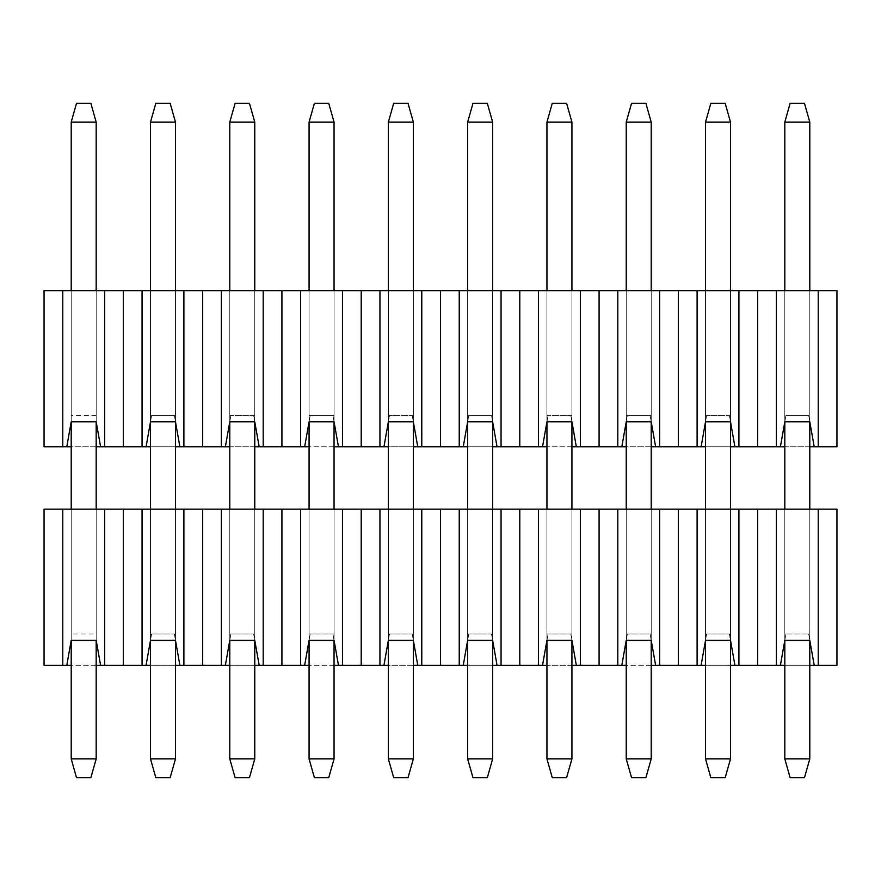 <?xml version="1.0" encoding="UTF-8"?>
<svg xmlns="http://www.w3.org/2000/svg" width="881" height="881" viewBox="0 0 881 881"><rect width="100%" height="100%" fill="white"/><g stroke="black" fill="none" stroke-linecap="round" stroke-linejoin="round"><path stroke-width="0.66" stroke-dasharray="4.41 3.3" d="M730.503 446.744L705.527 446.744M651.213 446.744L626.237 446.744M571.923 446.744L546.947 446.744M492.633 446.744L467.657 446.744M413.343 446.744L388.367 446.744M334.053 446.744L309.077 446.744M254.763 446.744L229.787 446.744M175.473 446.744L150.497 446.744M96.183 446.744L71.207 446.744M44.05 446.744L836.95 446.744L836.95 290.664L44.05 290.664L44.05 446.744M809.793 446.744L784.817 446.744M784.817 290.664L784.817 421.768L785.918 415.524L780.412 446.744L785.918 415.524L784.817 421.768L809.793 421.768L784.817 421.768L809.793 421.768L809.793 290.664L784.817 290.664L784.817 421.768L784.817 415.524L809.793 415.524L809.793 421.768L808.692 415.524L785.918 415.524L808.692 415.524L814.198 446.744L808.692 415.524L809.793 421.768L809.793 290.664L784.817 290.664L784.817 421.768L784.817 290.664L809.793 290.664L809.793 421.768L809.793 290.664L784.817 290.664L784.817 415.524M705.527 290.664L730.503 290.664L705.527 290.664L730.503 290.664L705.527 290.664L705.527 421.768L706.628 415.524L701.122 446.744L706.628 415.524L705.527 421.768L730.503 421.768L705.527 421.768L705.527 290.664L705.527 421.768L705.527 290.664L705.527 421.768L730.503 421.768L730.503 290.664L730.503 421.768L729.402 415.524L706.628 415.524L729.402 415.524L734.908 446.744L729.402 415.524L730.503 421.768L730.503 290.664M626.237 290.664L651.213 290.664L626.237 290.664L651.213 290.664L626.237 290.664L626.237 421.768L621.832 446.744L627.338 415.524L626.237 421.768L627.338 415.524L650.112 415.524L627.338 415.524L626.237 421.768L626.237 290.664L626.237 421.768L626.237 290.664L626.237 421.768L651.213 421.768L626.237 421.768L651.213 421.768L651.213 290.664L651.213 421.768L650.112 415.524L655.618 446.744L650.112 415.524L651.213 421.768L651.213 290.664M546.947 290.664L571.923 290.664L546.947 290.664L571.923 290.664L546.947 290.664L546.947 421.768L548.048 415.524L542.542 446.744L548.048 415.524L546.947 421.768L571.923 421.768L546.947 421.768L546.947 290.664L546.947 421.768L546.947 290.664L546.947 421.768L571.923 421.768L571.923 290.664L571.923 421.768L570.822 415.524L548.048 415.524L570.822 415.524L576.328 446.744L570.822 415.524L571.923 421.768L571.923 290.664M467.657 290.664L492.633 290.664L467.657 290.664L492.633 290.664L467.657 290.664L467.657 421.768L463.252 446.744L468.758 415.524L467.657 421.768L468.758 415.524L491.532 415.524L468.758 415.524L467.657 421.768L467.657 290.664L467.657 421.768L467.657 290.664L467.657 421.768L492.633 421.768L467.657 421.768L492.633 421.768L492.633 290.664L492.633 421.768L491.532 415.524L497.038 446.744L491.532 415.524L492.633 421.768L492.633 290.664M388.367 290.664L413.343 290.664L388.367 290.664L413.343 290.664L388.367 290.664L388.367 421.768L389.468 415.524L383.962 446.744L389.468 415.524L388.367 421.768L413.343 421.768L388.367 421.768L388.367 290.664L388.367 421.768L388.367 290.664L388.367 421.768L413.343 421.768L413.343 290.664L413.343 421.768L412.242 415.524L389.468 415.524L412.242 415.524L417.748 446.744L412.242 415.524L413.343 421.768L413.343 290.664M309.077 290.664L334.053 290.664L309.077 290.664L334.053 290.664L309.077 290.664L309.077 421.768L304.672 446.744L310.178 415.524L309.077 421.768L310.178 415.524L332.952 415.524L310.178 415.524L309.077 421.768L309.077 290.664L309.077 421.768L309.077 290.664L309.077 421.768L334.053 421.768L309.077 421.768L334.053 421.768L334.053 290.664L334.053 421.768L332.952 415.524L338.458 446.744L332.952 415.524L334.053 421.768L334.053 290.664M229.787 290.664L254.763 290.664L229.787 290.664L254.763 290.664L229.787 290.664L229.787 421.768L230.888 415.524L225.382 446.744L230.888 415.524L229.787 421.768L254.763 421.768L229.787 421.768L229.787 290.664L229.787 421.768L229.787 290.664L229.787 421.768L254.763 421.768L254.763 290.664L254.763 421.768L253.662 415.524L230.888 415.524L253.662 415.524L259.168 446.744L253.662 415.524L254.763 421.768L254.763 290.664M150.497 290.664L175.473 290.664L150.497 290.664L175.473 290.664L150.497 290.664L150.497 421.768L146.092 446.744L151.598 415.524L150.497 421.768L151.598 415.524L174.372 415.524L151.598 415.524L150.497 421.768L150.497 290.664L150.497 421.768L150.497 290.664L150.497 421.768L175.473 421.768L150.497 421.768L175.473 421.768L175.473 290.664L175.473 421.768L174.372 415.524L179.878 446.744L174.372 415.524L175.473 421.768L175.473 290.664M71.207 290.664L96.183 290.664L71.207 290.664L96.183 290.664L71.207 290.664L71.207 421.768L71.207 290.664L71.207 421.768L71.207 415.524L71.207 421.768L66.802 446.744L71.207 421.768L96.183 421.768L71.207 421.768L66.802 446.744M96.183 290.664L96.183 421.768L96.183 290.664L96.183 421.768L96.183 290.664L96.183 421.768L100.588 446.744M96.183 415.524L71.207 415.524M96.183 421.768L71.207 421.768M62.782 290.664L62.782 446.744M104.608 290.664L104.608 446.744M123.34 290.664L123.34 446.744M142.072 290.664L142.072 446.744M183.898 290.664L183.898 446.744M175.473 415.524L150.497 415.524M221.362 446.744L221.362 290.664M263.188 290.664L263.188 446.744M281.92 290.664L281.92 446.744M300.652 290.664L300.652 446.744M342.478 290.664L342.478 446.744M334.053 415.524L309.077 415.524M379.942 446.744L379.942 290.664M421.768 290.664L421.768 446.744M440.5 290.664L440.5 446.744M459.232 290.664L459.232 446.744M501.058 290.664L501.058 446.744M492.633 415.524L467.657 415.524M538.522 446.744L538.522 290.664M580.348 290.664L580.348 446.744M599.08 290.664L599.08 446.744M617.812 290.664L617.812 446.744M659.638 290.664L659.638 446.744M651.213 415.524L626.237 415.524M697.102 446.744L697.102 290.664M738.928 290.664L738.928 446.744M757.66 290.664L757.66 446.744M776.392 290.664L776.392 446.744M818.218 290.664L818.218 446.744M809.793 415.524L809.793 290.664M678.37 446.744L678.37 290.664M730.503 415.524L705.527 415.524M519.79 446.744L519.79 290.664M571.923 415.524L546.947 415.524M361.21 446.744L361.21 290.664M413.343 415.524L388.367 415.524M202.63 446.744L202.63 290.664M254.763 415.524L229.787 415.524M784.817 758.904L784.817 122.096L784.817 758.904L790.125 777.637L804.485 777.637L790.125 777.637L784.817 758.904L809.793 758.904L804.485 777.637L790.125 777.637L784.817 758.904L784.817 122.096L809.793 122.096L809.793 758.904L804.485 777.637L809.793 758.904L784.817 758.904L809.793 758.904L809.793 122.096L809.793 758.904M804.485 103.363L809.793 122.096L784.817 122.096L790.125 103.363L804.485 103.363L809.793 122.096L804.485 103.363L790.125 103.363L804.485 103.363M809.793 509.174L809.793 640.289L784.817 640.289L784.817 509.174L784.817 640.289L785.918 634.045L780.412 665.254L836.95 665.254L836.95 509.174L44.05 509.174L44.05 665.254L780.412 665.254L785.918 634.045L784.817 640.289L809.793 640.289L809.793 509.174L784.817 509.174L784.817 640.289L809.793 640.289L808.692 634.045L785.918 634.045L808.692 634.045L814.198 665.254L808.692 634.045L809.793 640.289L809.793 509.174L784.817 509.174L809.793 509.174L809.793 640.289L809.793 509.174L784.817 509.174L784.817 634.045L809.793 634.045M705.527 758.904L705.527 122.096L705.527 758.904L710.835 777.637L725.195 777.637L710.835 777.637L705.527 758.904L730.503 758.904L725.195 777.637L710.835 777.637L705.527 758.904L705.527 122.096L730.503 122.096L730.503 758.904L725.195 777.637L730.503 758.904L705.527 758.904L730.503 758.904L730.503 122.096L730.503 758.904M725.195 103.363L730.503 122.096L705.527 122.096L710.835 103.363L725.195 103.363L730.503 122.096L725.195 103.363L710.835 103.363L725.195 103.363M730.503 509.174L730.503 640.289L705.527 640.289L705.527 509.174L730.503 509.174L705.527 509.174L730.503 509.174L705.527 509.174L705.527 640.289L706.628 634.045L701.122 665.254L706.628 634.045L705.527 640.289L730.503 640.289L730.503 509.174L730.503 640.289L729.402 634.045L706.628 634.045L729.402 634.045L734.908 665.254L729.402 634.045L730.503 640.289L730.503 509.174L730.503 640.289L705.527 640.289L705.527 509.174M626.237 758.904L626.237 122.096L626.237 758.904L631.545 777.637L645.905 777.637L631.545 777.637L626.237 758.904L651.213 758.904L645.905 777.637L631.545 777.637L626.237 758.904L626.237 122.096L651.213 122.096L651.213 758.904L645.905 777.637L651.213 758.904L626.237 758.904L651.213 758.904L651.213 122.096L651.213 758.904M645.905 103.363L651.213 122.096L626.237 122.096L631.545 103.363L645.905 103.363L651.213 122.096L645.905 103.363L631.545 103.363L645.905 103.363M651.213 509.174L651.213 640.289L650.112 634.045L651.213 640.289L651.213 509.174L651.213 640.289L650.112 634.045L655.618 665.254L651.213 640.289L651.213 509.174L651.213 640.289L626.237 640.289L626.237 509.174L651.213 509.174L626.237 509.174L651.213 509.174L626.237 509.174L626.237 640.289L621.832 665.254L627.338 634.045L626.237 640.289L627.338 634.045L650.112 634.045L627.338 634.045L626.237 640.289L626.237 509.174M546.947 758.904L546.947 122.096L546.947 758.904L552.255 777.637L566.615 777.637L552.255 777.637L546.947 758.904L571.923 758.904L566.615 777.637L552.255 777.637L546.947 758.904L546.947 122.096L571.923 122.096L571.923 758.904L566.615 777.637L571.923 758.904L546.947 758.904L571.923 758.904L571.923 122.096L571.923 758.904M566.615 103.363L571.923 122.096L546.947 122.096L552.255 103.363L566.615 103.363L571.923 122.096L566.615 103.363L552.255 103.363L566.615 103.363M571.923 509.174L571.923 640.289L546.947 640.289L546.947 509.174L571.923 509.174L546.947 509.174L571.923 509.174L546.947 509.174L546.947 640.289L548.048 634.045L542.542 665.254L548.048 634.045L546.947 640.289L571.923 640.289L571.923 509.174L571.923 640.289L570.822 634.045L548.048 634.045L570.822 634.045L576.328 665.254L570.822 634.045L571.923 640.289L571.923 509.174L571.923 640.289L546.947 640.289L546.947 509.174M467.657 758.904L467.657 122.096L467.657 758.904L472.965 777.637L487.325 777.637L472.965 777.637L467.657 758.904L492.633 758.904L487.325 777.637L472.965 777.637L467.657 758.904L467.657 122.096L492.633 122.096L492.633 758.904L487.325 777.637L492.633 758.904L467.657 758.904L492.633 758.904L492.633 122.096L492.633 758.904M487.325 103.363L492.633 122.096L467.657 122.096L472.965 103.363L487.325 103.363L492.633 122.096L487.325 103.363L472.965 103.363L487.325 103.363M492.633 509.174L492.633 640.289L491.532 634.045L492.633 640.289L492.633 509.174L492.633 640.289L491.532 634.045L497.038 665.254L492.633 640.289L492.633 509.174L492.633 640.289L467.657 640.289L467.657 509.174L492.633 509.174L467.657 509.174L492.633 509.174L467.657 509.174L467.657 640.289L463.252 665.254L468.758 634.045L467.657 640.289L468.758 634.045L491.532 634.045L468.758 634.045L467.657 640.289L467.657 509.174M388.367 758.904L388.367 122.096L388.367 758.904L393.675 777.637L408.035 777.637L393.675 777.637L388.367 758.904L413.343 758.904L408.035 777.637L393.675 777.637L388.367 758.904L388.367 122.096L413.343 122.096L413.343 758.904L408.035 777.637L413.343 758.904L388.367 758.904L413.343 758.904L413.343 122.096L413.343 758.904M408.035 103.363L413.343 122.096L388.367 122.096L393.675 103.363L408.035 103.363L413.343 122.096L408.035 103.363L393.675 103.363L408.035 103.363M413.343 509.174L413.343 640.289L388.367 640.289L388.367 509.174L413.343 509.174L388.367 509.174L413.343 509.174L388.367 509.174L388.367 640.289L389.468 634.045L383.962 665.254L389.468 634.045L388.367 640.289L413.343 640.289L413.343 509.174L413.343 640.289L412.242 634.045L389.468 634.045L412.242 634.045L417.748 665.254L412.242 634.045L413.343 640.289L413.343 509.174L413.343 640.289L388.367 640.289L388.367 509.174M309.077 758.904L309.077 122.096L309.077 758.904L314.385 777.637L328.745 777.637L314.385 777.637L309.077 758.904L334.053 758.904L328.745 777.637L314.385 777.637L309.077 758.904L309.077 122.096L334.053 122.096L334.053 758.904L328.745 777.637L334.053 758.904L309.077 758.904L334.053 758.904L334.053 122.096L334.053 758.904M328.745 103.363L334.053 122.096L309.077 122.096L314.385 103.363L328.745 103.363L334.053 122.096L328.745 103.363L314.385 103.363L328.745 103.363M334.053 509.174L334.053 640.289L332.952 634.045L334.053 640.289L334.053 509.174L334.053 640.289L332.952 634.045L338.458 665.254L334.053 640.289L334.053 509.174L334.053 640.289L309.077 640.289L309.077 509.174L334.053 509.174L309.077 509.174L334.053 509.174L309.077 509.174L309.077 640.289L304.672 665.254L310.178 634.045L309.077 640.289L310.178 634.045L332.952 634.045L310.178 634.045L309.077 640.289L309.077 509.174M229.787 758.904L229.787 122.096L229.787 758.904L235.095 777.637L249.455 777.637L235.095 777.637L229.787 758.904L254.763 758.904L249.455 777.637L235.095 777.637L229.787 758.904L229.787 122.096L254.763 122.096L254.763 758.904L249.455 777.637L254.763 758.904L229.787 758.904L254.763 758.904L254.763 122.096L254.763 758.904M249.455 103.363L254.763 122.096L229.787 122.096L235.095 103.363L249.455 103.363L254.763 122.096L249.455 103.363L235.095 103.363L249.455 103.363M254.763 509.174L254.763 640.289L229.787 640.289L229.787 509.174L254.763 509.174L229.787 509.174L254.763 509.174L229.787 509.174L229.787 640.289L230.888 634.045L225.382 665.254L230.888 634.045L229.787 640.289L254.763 640.289L254.763 509.174L254.763 640.289L253.662 634.045L230.888 634.045L253.662 634.045L259.168 665.254L253.662 634.045L254.763 640.289L254.763 509.174L254.763 640.289L229.787 640.289L229.787 509.174M150.497 758.904L150.497 122.096L150.497 758.904L155.805 777.637L170.165 777.637L155.805 777.637L150.497 758.904L175.473 758.904L170.165 777.637L155.805 777.637L150.497 758.904L150.497 122.096L175.473 122.096L175.473 758.904L170.165 777.637L175.473 758.904L150.497 758.904L175.473 758.904L175.473 122.096L175.473 758.904M170.165 103.363L175.473 122.096L150.497 122.096L155.805 103.363L170.165 103.363L175.473 122.096L170.165 103.363L155.805 103.363L170.165 103.363M175.473 509.174L175.473 640.289L174.372 634.045L175.473 640.289L175.473 509.174L175.473 640.289L174.372 634.045L179.878 665.254L175.473 640.289L175.473 509.174L175.473 640.289L150.497 640.289L150.497 509.174L175.473 509.174L150.497 509.174L175.473 509.174L150.497 509.174L150.497 640.289L146.092 665.254L151.598 634.045L150.497 640.289L151.598 634.045L174.372 634.045L151.598 634.045L150.497 640.289L150.497 509.174M71.207 758.904L71.207 122.096L71.207 758.904L76.515 777.637L90.875 777.637L76.515 777.637L71.207 758.904L96.183 758.904L90.875 777.637L76.515 777.637L71.207 758.904L71.207 122.096L96.183 122.096L96.183 758.904L90.875 777.637L96.183 758.904L71.207 758.904L96.183 758.904L96.183 122.096L96.183 758.904M90.875 103.363L96.183 122.096L71.207 122.096L76.515 103.363L90.875 103.363L96.183 122.096L90.875 103.363L76.515 103.363L90.875 103.363M66.802 665.254L71.207 640.289L66.802 665.254L71.207 640.289L71.207 634.045L71.207 640.289L96.183 640.289L96.183 509.174L96.183 640.289L71.207 640.289L71.207 509.174L96.183 509.174L71.207 509.174L96.183 509.174L71.207 509.174L71.207 640.289L71.207 509.174M784.817 122.096L790.125 103.363L784.817 122.096L809.793 122.096M705.527 122.096L710.835 103.363L705.527 122.096L730.503 122.096M626.237 122.096L631.545 103.363L626.237 122.096L651.213 122.096M546.947 122.096L552.255 103.363L546.947 122.096L571.923 122.096M467.657 122.096L472.965 103.363L467.657 122.096L492.633 122.096M388.367 122.096L393.675 103.363L388.367 122.096L413.343 122.096M309.077 122.096L314.385 103.363L309.077 122.096L334.053 122.096M229.787 122.096L235.095 103.363L229.787 122.096L254.763 122.096M150.497 122.096L155.805 103.363L150.497 122.096L175.473 122.096M71.207 122.096L76.515 103.363L71.207 122.096L96.183 122.096M730.503 665.254L705.527 665.254M651.213 665.254L626.237 665.254M571.923 665.254L546.947 665.254M492.633 665.254L467.657 665.254M413.343 665.254L388.367 665.254M334.053 665.254L309.077 665.254M254.763 665.254L229.787 665.254M175.473 665.254L150.497 665.254M96.183 665.254L71.207 665.254M809.793 665.254L784.817 665.254M96.183 509.174L96.183 640.289L100.588 665.254M96.183 634.045L96.183 640.289L96.183 634.045L71.207 634.045M96.183 640.289L71.207 640.289M62.782 509.174L62.782 665.254M104.608 509.174L104.608 665.254M123.34 509.174L123.34 665.254M142.072 509.174L142.072 665.254M183.898 509.174L183.898 665.254M175.473 640.289L150.497 640.289L175.473 640.289M175.473 634.045L150.497 634.045M221.362 665.254L221.362 509.174M263.188 509.174L263.188 665.254M281.92 509.174L281.92 665.254M300.652 509.174L300.652 665.254M342.478 509.174L342.478 665.254M334.053 640.289L309.077 640.289L334.053 640.289M334.053 634.045L309.077 634.045M379.942 665.254L379.942 509.174M421.768 509.174L421.768 665.254M440.5 509.174L440.5 665.254M459.232 509.174L459.232 665.254M501.058 509.174L501.058 665.254M492.633 640.289L467.657 640.289L492.633 640.289M492.633 634.045L467.657 634.045M538.522 665.254L538.522 509.174M580.348 509.174L580.348 665.254M599.08 509.174L599.08 665.254M617.812 509.174L617.812 665.254M659.638 509.174L659.638 665.254M651.213 640.289L626.237 640.289L651.213 640.289M651.213 634.045L626.237 634.045M697.102 665.254L697.102 509.174M738.928 509.174L738.928 665.254M757.66 509.174L757.66 665.254M776.392 509.174L776.392 665.254M818.218 509.174L818.218 665.254M784.817 509.174L784.817 634.045M678.37 665.254L678.37 509.174M730.503 634.045L705.527 634.045M519.79 665.254L519.79 509.174M571.923 634.045L546.947 634.045M361.21 665.254L361.21 509.174M413.343 634.045L388.367 634.045M202.63 665.254L202.63 509.174M254.763 634.045L229.787 634.045"/><path stroke-width="1.32" d="M784.817 446.744L730.503 446.744M705.527 446.744L651.213 446.744M626.237 446.744L571.923 446.744M546.947 446.744L492.633 446.744M467.657 446.744L413.343 446.744M388.367 446.744L334.053 446.744M309.077 446.744L254.763 446.744M229.787 446.744L175.473 446.744M150.497 446.744L96.183 446.744M71.207 446.744L44.05 446.744L44.05 290.664L836.95 290.664L836.95 446.744L809.793 446.744M784.817 509.174L784.817 421.768L780.412 446.744L784.817 421.768L809.793 421.768L814.198 446.744L809.793 421.768L809.793 509.174M100.588 446.744L96.183 421.768L71.207 421.768L66.802 446.744M104.608 446.744L104.608 290.664M62.782 290.664L62.782 446.744M150.497 509.174L150.497 421.768L146.092 446.744L150.497 421.768L175.473 421.768L179.878 446.744L175.473 421.768L175.473 509.174M183.898 446.744L183.898 290.664M142.072 290.664L142.072 446.744M123.34 290.664L123.34 446.744M202.63 446.744L202.63 290.664M221.362 446.744L221.362 290.664M229.787 509.174L229.787 421.768L225.382 446.744L229.787 421.768L254.763 421.768L259.168 446.744L254.763 421.768L254.763 509.174M263.188 446.744L263.188 290.664M309.077 509.174L309.077 421.768L304.672 446.744L309.077 421.768L334.053 421.768L338.458 446.744L334.053 421.768L334.053 509.174M342.478 446.744L342.478 290.664M300.652 290.664L300.652 446.744M281.92 290.664L281.92 446.744M361.21 446.744L361.21 290.664M379.942 446.744L379.942 290.664M388.367 509.174L388.367 421.768L383.962 446.744L388.367 421.768L413.343 421.768L417.748 446.744L413.343 421.768L413.343 509.174M421.768 446.744L421.768 290.664M467.657 509.174L467.657 421.768L463.252 446.744L467.657 421.768L492.633 421.768L497.038 446.744L492.633 421.768L492.633 509.174M501.058 446.744L501.058 290.664M459.232 290.664L459.232 446.744M440.5 290.664L440.5 446.744M519.79 446.744L519.79 290.664M538.522 446.744L538.522 290.664M546.947 509.174L546.947 421.768L542.542 446.744L546.947 421.768L571.923 421.768L576.328 446.744L571.923 421.768L571.923 509.174M580.348 446.744L580.348 290.664M626.237 509.174L626.237 421.768L621.832 446.744L626.237 421.768L651.213 421.768L655.618 446.744L651.213 421.768L651.213 509.174M659.638 446.744L659.638 290.664M617.812 290.664L617.812 446.744M599.08 290.664L599.08 446.744M678.37 446.744L678.37 290.664M697.102 446.744L697.102 290.664M705.527 509.174L705.527 421.768L701.122 446.744L705.527 421.768L730.503 421.768L734.908 446.744L730.503 421.768L730.503 509.174M738.928 446.744L738.928 290.664M818.218 290.664L818.218 446.744M776.392 290.664L776.392 446.744M757.66 290.664L757.66 446.744M71.207 665.254L44.05 665.254L44.05 509.174L836.95 509.174L836.95 665.254L814.198 665.254L809.793 640.289L809.793 758.904L804.485 777.637L790.125 777.637L784.817 758.904L784.817 640.289L780.412 665.254L730.503 665.254M784.817 290.664L784.817 122.096L790.125 103.363L804.485 103.363L809.793 122.096L809.793 290.664M809.793 758.904L784.817 758.904M784.817 122.096L809.793 122.096M725.195 777.637L710.835 777.637L705.527 758.904L705.527 640.289L730.503 640.289L730.503 758.904L725.195 777.637M705.527 290.664L705.527 122.096L710.835 103.363L725.195 103.363L730.503 122.096L730.503 290.664M730.503 758.904L705.527 758.904M705.527 122.096L730.503 122.096M705.527 665.254L655.618 665.254L651.213 640.289L651.213 758.904L645.905 777.637L631.545 777.637L626.237 758.904L626.237 640.289L621.832 665.254L571.923 665.254M626.237 290.664L626.237 122.096L631.545 103.363L645.905 103.363L651.213 122.096L651.213 290.664M651.213 758.904L626.237 758.904M626.237 122.096L651.213 122.096M566.615 777.637L552.255 777.637L546.947 758.904L546.947 640.289L571.923 640.289L571.923 758.904L566.615 777.637M546.947 290.664L546.947 122.096L552.255 103.363L566.615 103.363L571.923 122.096L571.923 290.664M571.923 758.904L546.947 758.904M546.947 122.096L571.923 122.096M546.947 665.254L497.038 665.254L492.633 640.289L492.633 758.904L487.325 777.637L472.965 777.637L467.657 758.904L467.657 640.289L463.252 665.254L413.343 665.254M467.657 290.664L467.657 122.096L472.965 103.363L487.325 103.363L492.633 122.096L492.633 290.664M492.633 758.904L467.657 758.904M467.657 122.096L492.633 122.096M408.035 777.637L393.675 777.637L388.367 758.904L388.367 640.289L413.343 640.289L413.343 758.904L408.035 777.637M388.367 290.664L388.367 122.096L393.675 103.363L408.035 103.363L413.343 122.096L413.343 290.664M413.343 758.904L388.367 758.904M388.367 122.096L413.343 122.096M388.367 665.254L338.458 665.254L334.053 640.289L334.053 758.904L328.745 777.637L314.385 777.637L309.077 758.904L309.077 640.289L304.672 665.254L254.763 665.254M309.077 290.664L309.077 122.096L314.385 103.363L328.745 103.363L334.053 122.096L334.053 290.664M334.053 758.904L309.077 758.904M309.077 122.096L334.053 122.096M249.455 777.637L235.095 777.637L229.787 758.904L229.787 640.289L254.763 640.289L254.763 758.904L249.455 777.637M229.787 290.664L229.787 122.096L235.095 103.363L249.455 103.363L254.763 122.096L254.763 290.664M254.763 758.904L229.787 758.904M229.787 122.096L254.763 122.096M229.787 665.254L179.878 665.254L175.473 640.289L175.473 758.904L170.165 777.637L155.805 777.637L150.497 758.904L150.497 640.289L146.092 665.254L96.183 665.254M150.497 290.664L150.497 122.096L155.805 103.363L170.165 103.363L175.473 122.096L175.473 290.664M175.473 758.904L150.497 758.904M150.497 122.096L175.473 122.096M100.588 665.254L96.183 640.289L96.183 758.904L90.875 777.637L76.515 777.637L71.207 758.904L71.207 640.289L66.802 665.254M71.207 290.664L71.207 122.096L76.515 103.363L90.875 103.363L96.183 122.096L96.183 290.664M96.183 421.768L96.183 509.174M96.183 758.904L71.207 758.904M71.207 509.174L71.207 421.768M71.207 122.096L96.183 122.096M626.237 665.254L621.832 665.254L626.237 640.289L651.213 640.289L655.618 665.254L651.213 665.254M467.657 665.254L463.252 665.254L467.657 640.289L492.633 640.289L497.038 665.254L492.633 665.254M309.077 665.254L304.672 665.254L309.077 640.289L334.053 640.289L338.458 665.254L334.053 665.254M150.497 665.254L146.092 665.254L150.497 640.289L175.473 640.289L179.878 665.254L175.473 665.254M784.817 665.254L780.412 665.254L784.817 640.289L809.793 640.289L814.198 665.254L809.793 665.254M96.183 640.289L71.207 640.289M104.608 665.254L104.608 509.174M62.782 509.174L62.782 665.254M183.898 665.254L183.898 509.174M142.072 509.174L142.072 665.254M123.34 509.174L123.34 665.254M202.63 665.254L202.63 509.174M221.362 665.254L221.362 509.174M254.763 640.289L259.168 665.254L254.763 640.289M263.188 665.254L263.188 509.174M225.382 665.254L229.787 640.289L225.382 665.254M342.478 665.254L342.478 509.174M300.652 509.174L300.652 665.254M281.92 509.174L281.92 665.254M361.21 665.254L361.21 509.174M379.942 665.254L379.942 509.174M413.343 640.289L417.748 665.254L413.343 640.289M421.768 665.254L421.768 509.174M383.962 665.254L388.367 640.289L383.962 665.254M501.058 665.254L501.058 509.174M459.232 509.174L459.232 665.254M440.5 509.174L440.5 665.254M519.79 665.254L519.79 509.174M538.522 665.254L538.522 509.174M571.923 640.289L576.328 665.254L571.923 640.289M580.348 665.254L580.348 509.174M542.542 665.254L546.947 640.289L542.542 665.254M659.638 665.254L659.638 509.174M617.812 509.174L617.812 665.254M599.08 509.174L599.08 665.254M678.37 665.254L678.37 509.174M697.102 665.254L697.102 509.174M730.503 640.289L734.908 665.254L730.503 640.289M738.928 665.254L738.928 509.174M701.122 665.254L705.527 640.289L701.122 665.254M818.218 509.174L818.218 665.254M776.392 509.174L776.392 665.254M757.66 509.174L757.66 665.254"/></g></svg>
